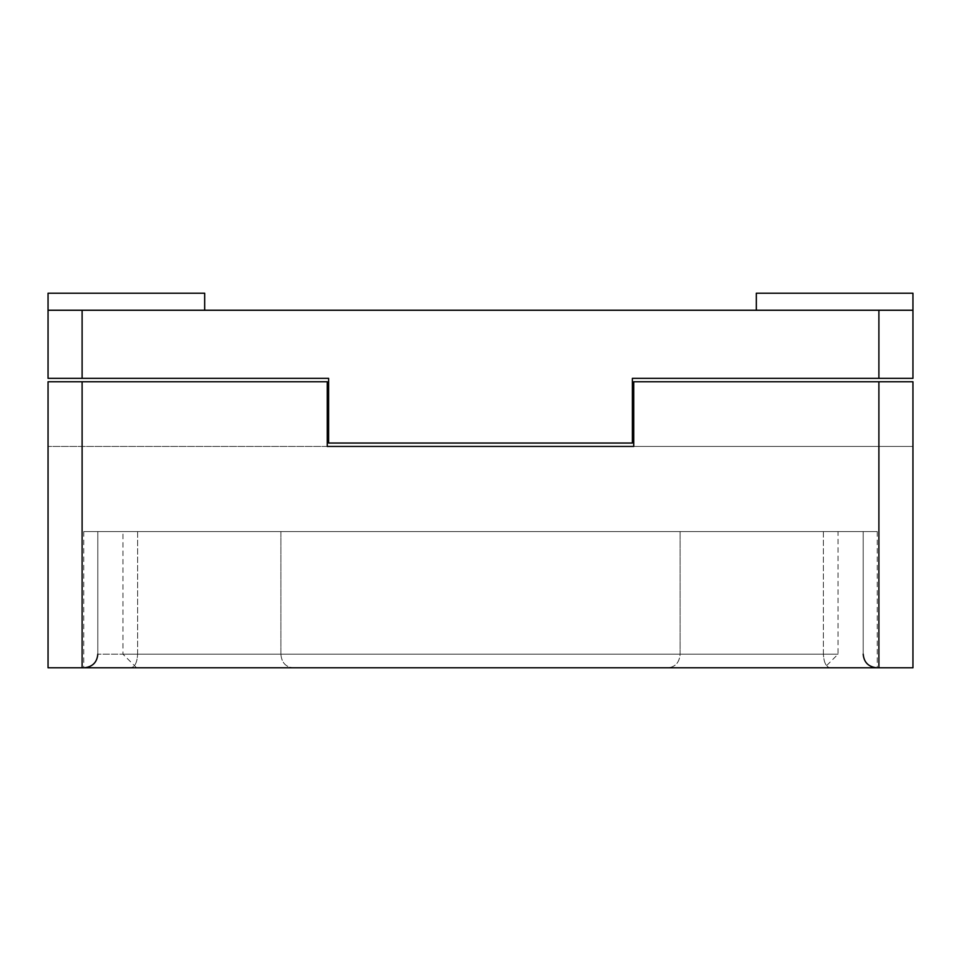 <?xml version="1.0" encoding="UTF-8"?>
<svg xmlns="http://www.w3.org/2000/svg" width="961" height="961" viewBox="0 0 961 961"><rect width="100%" height="100%" fill="white"/><g stroke="black" fill="none" stroke-linecap="round" stroke-linejoin="round"><path stroke-width="0.72" stroke-dasharray="4.8 3.6" d="M48.05 310.247L48.05 378.346L82.105 378.346L82.105 310.247L48.05 310.247L204.681 310.247L204.681 293.213L48.05 293.213L204.681 293.213L48.05 293.213L48.05 310.247L204.681 310.247L204.681 293.213L204.681 310.247L48.05 310.247L204.681 310.247M82.105 310.247L912.95 310.247L756.319 310.247L756.319 293.213L912.95 293.213L756.319 293.213L912.95 293.213L912.95 310.247L756.319 310.247L756.319 293.213L756.319 310.247L912.95 310.247L756.319 310.247M912.95 310.247L912.95 378.346L878.895 378.346L878.895 310.247M82.105 378.346L328.626 378.346L328.626 443.045L632.374 443.045L632.374 378.346L878.895 378.346M823.373 654.165L823.373 531.577L863.194 531.577L280.888 531.577L877.249 531.577L823.373 531.577L823.373 654.165C823.829 662.417 826.064 666.958 830.088 667.787C826.064 666.958 823.829 662.417 823.373 654.165L680.112 654.165L680.112 531.577L680.112 654.165C679.439 662.417 675.439 666.958 668.111 667.787L84.184 667.787L668.111 667.787C675.439 666.958 679.439 662.417 680.112 654.165L823.373 654.165M824.43 667.787L136.57 667.787L824.43 667.787L838.052 654.165L838.052 531.577L122.948 531.577L838.052 531.577M878.895 667.787L912.95 667.787L912.95 381.757L633.731 381.757L912.95 381.757L633.731 381.757L633.731 446.445L912.95 446.445L48.05 446.445L327.269 446.445L327.269 381.757L327.269 446.445L327.269 381.757L48.05 381.757L327.269 381.757L48.05 381.757L48.05 667.787L878.895 667.787L878.895 381.757M830.088 667.787L877.249 667.787L830.088 667.787M130.912 667.787L83.751 667.787L130.912 667.787C134.936 666.958 137.171 662.417 137.627 654.165C137.171 662.417 134.936 666.958 130.912 667.787M280.888 654.165C281.561 662.417 285.561 666.958 292.889 667.787C285.561 666.958 281.561 662.417 280.888 654.165L280.888 531.577L97.806 531.577L280.888 531.577L280.888 654.165L97.806 654.165L280.888 654.165M137.627 654.165L137.627 531.577L83.751 531.577L137.627 531.577L97.806 531.577L137.627 531.577L137.627 654.165L97.806 654.165L137.627 654.165M136.57 667.787L122.948 654.165L122.948 531.577M122.948 654.165L838.052 654.165L122.948 654.165M912.95 381.757L912.95 446.445L912.95 381.757M633.731 381.757L633.731 446.445L633.731 381.757M82.105 667.787L82.105 381.757M863.194 654.165L863.194 531.577L863.194 654.165C863.927 662.357 868.468 666.898 876.816 667.787M97.806 654.165L97.806 531.577L97.806 654.165C97.073 662.357 92.532 666.898 84.184 667.787M83.751 531.577L83.751 667.787M877.249 531.577L877.249 667.787"/><path stroke-width="1.44" d="M912.95 310.247L912.95 378.346L878.895 378.346L878.895 310.247L912.95 310.247L912.95 293.213L756.319 293.213L756.319 310.247M878.895 310.247L48.05 310.247L48.05 293.213L204.681 293.213L204.681 310.247M878.895 378.346L632.374 378.346L632.374 443.045L328.626 443.045L328.626 378.346L48.05 378.346L48.05 310.247M912.95 667.787L48.05 667.787L48.05 381.757L327.269 381.757L327.269 446.445L633.731 446.445L633.731 381.757L912.95 381.757L912.95 667.787M82.105 378.346L82.105 310.247M878.895 667.787L878.895 381.757M82.105 667.787L82.105 381.757M863.194 654.165C863.927 662.357 868.468 666.898 876.816 667.787M97.806 654.165C97.073 662.357 92.532 666.898 84.184 667.787"/></g></svg>
